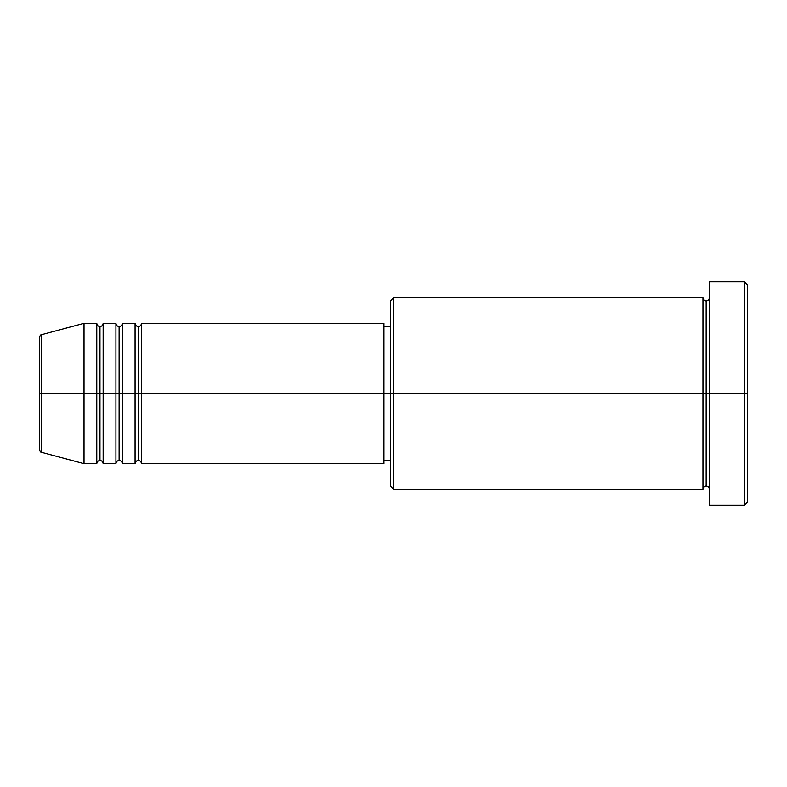 <?xml version="1.0" encoding="UTF-8"?>
<svg xmlns="http://www.w3.org/2000/svg" width="787" height="787" viewBox="0 0 787 787"><rect width="100%" height="100%" fill="white"/><g stroke="black" fill="none" stroke-linecap="round" stroke-linejoin="round"><path stroke-width="1.18" d="M39.35 393.5L39.35 449.279C39.96 451.463 40.747 452.495 41.711 452.358L41.711 393.5L41.711 452.358L41.711 393.5L39.35 393.5L39.35 337.721L39.35 393.5L84.022 393.5L41.711 393.5L41.711 334.642C40.747 334.505 39.96 335.537 39.35 337.721L39.35 393.5M709.362 489.219C709.166 487.291 708.103 486.218 706.175 486.022C704.247 486.218 703.175 487.291 702.978 489.219L702.978 297.781L702.978 393.5L706.175 393.5L706.175 300.978L706.175 393.5L706.175 300.978L706.175 393.5L709.362 393.5L709.362 505.165L709.362 281.835L709.362 393.5L744.463 393.5L744.463 505.165L744.463 393.5L747.65 393.5L747.65 285.022L747.65 501.978L747.65 393.5L393.5 393.5L393.5 489.219L393.5 393.5L383.928 393.5L383.928 463.691L383.928 393.5L141.444 393.5L141.444 323.309L141.444 393.5L138.256 393.5L138.256 326.497L138.256 393.5L135.069 393.5L135.069 323.309L135.069 393.5L122.3 393.5L122.3 323.309L122.3 393.5L119.112 393.5L119.112 326.497L119.112 393.5L115.925 393.5L115.925 323.309L115.925 393.5L103.156 393.5L103.156 323.309L103.156 393.5L99.969 393.5L99.969 326.497L99.969 393.5L96.781 393.5L96.781 323.309L96.781 393.5L84.022 393.5L84.022 463.691L84.022 393.5L96.781 393.5L96.781 323.309L84.022 323.309L84.022 393.5L84.022 323.309L41.711 334.642M141.444 463.691C141.247 461.762 140.184 460.7 138.256 460.503C136.328 460.7 135.266 461.762 135.069 463.691L135.069 393.5L138.256 393.5L138.256 326.497L138.256 460.503L138.256 393.5L138.256 460.503L138.256 393.5L141.444 393.5L141.444 463.691L383.928 463.691M122.3 463.691C122.103 461.762 121.041 460.7 119.112 460.503C117.184 460.7 116.122 461.762 115.925 463.691L115.925 393.5L119.112 393.5L119.112 326.497L119.112 460.503L119.112 393.5L119.112 460.503L119.112 393.5L122.3 393.5L122.3 463.691L135.069 463.691M103.156 463.691C102.959 461.762 101.897 460.7 99.969 460.503C98.041 460.7 96.978 461.762 96.781 463.691L96.781 393.5L99.969 393.5L99.969 326.497L99.969 460.503L99.969 393.5L99.969 460.503L99.969 393.5L103.156 393.5L103.156 463.691L115.925 463.691M96.781 323.309C96.978 325.238 98.041 326.3 99.969 326.497C101.897 326.3 102.959 325.238 103.156 323.309L103.156 393.5L115.925 393.5L115.925 323.309C116.122 325.238 117.184 326.3 119.112 326.497C121.041 326.3 122.103 325.238 122.3 323.309L122.3 393.5L135.069 393.5L135.069 323.309C135.266 325.238 136.328 326.3 138.256 326.497C140.184 326.3 141.247 325.238 141.444 323.309L141.444 393.5L383.928 393.5L383.928 323.309L383.928 393.5L390.313 393.5L390.313 486.022L390.313 300.978L390.313 393.5L702.978 393.5L702.978 297.781L393.5 297.781L393.5 393.5L393.5 297.781L390.313 300.978M744.463 393.5L744.463 281.835L744.463 393.5M702.978 393.5L702.978 489.219L702.978 393.5M706.175 393.5L706.175 486.022L706.175 393.5M96.781 393.5L96.781 463.691L96.781 393.5M103.156 393.5L103.156 463.691L103.156 393.5M115.925 393.5L115.925 463.691L115.925 393.5M122.3 393.5L122.3 463.691L122.3 393.5M135.069 393.5L135.069 463.691L135.069 393.5M141.444 393.5L141.444 463.691L141.444 393.5M702.978 489.219L393.5 489.219L390.313 486.022M709.362 505.165L744.463 505.165L747.65 501.978M702.978 297.781C703.175 299.709 704.247 300.782 706.175 300.978C708.103 300.782 709.166 299.709 709.362 297.781M390.313 460.503L383.928 460.503M96.781 463.691L84.022 463.691L41.711 452.358M115.925 323.309L103.156 323.309M747.65 285.022L744.463 281.835L709.362 281.835M390.313 326.497L383.928 326.497M383.928 323.309L141.444 323.309M135.069 323.309L122.3 323.309"/></g></svg>
